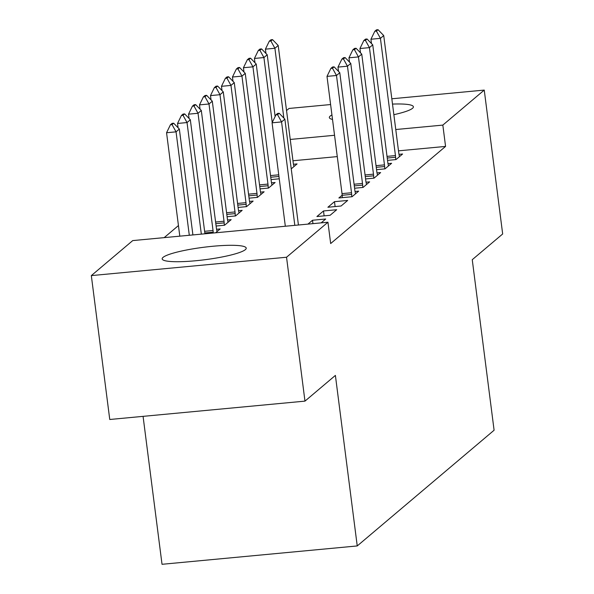 <?xml version="1.0" encoding="UTF-8"?>
<svg xmlns="http://www.w3.org/2000/svg" width="594" height="594" viewBox="0 0 594 594"><rect width="100%" height="100%" fill="white"/><g stroke="black" fill="none" stroke-linecap="round" stroke-linejoin="round"><path stroke-width="0.89" d="M392.5 104.084A42.374 6.252 172.7 0 1 413.394 106.794A42.374 6.252 172.7 0 1 412.526 108.308A42.374 6.252 172.7 0 1 393.859 114.687M332.514 119.446A42.374 6.252 172.7 0 1 329.343 117.56A42.374 6.252 172.7 0 1 330.219 116.045A42.374 6.252 172.7 0 1 331.935 114.939M245.352 249.643A42.374 6.252 172.7 0 1 200.289 260.276A42.374 6.252 172.7 0 1 162.169 258.895A42.374 6.252 172.7 0 1 163.046 257.38A42.374 6.252 172.7 0 1 208.108 246.748A42.374 6.252 172.7 0 1 246.228 248.129A42.374 6.252 172.7 0 1 245.352 249.643M178.452 225.564L164.174 237.637M286.538 110.558L289.033 108.45L330.606 104.544M143.072 416.357L162.028 564.3L357.239 545.938L494.097 430.234L472.252 259.697L502.673 233.977L484.244 90.088L442.834 125.096L395.76 129.529M357.239 545.938L335.395 375.408L304.967 401.128L109.756 419.49L91.328 275.601L132.729 240.592L327.947 222.23L286.538 257.239L91.328 275.601M271.035 179.581L279.254 178.809M376.559 169.661L385.016 168.867L391.609 163.291L388.008 163.632M249.064 198.158L257.529 197.364L264.122 191.788L260.521 192.129M354.588 188.231L363.053 187.437L369.639 181.861L366.045 182.202M227.101 216.728L235.566 215.934L242.152 210.358L238.558 210.699M341.082 206.007L347.676 200.438L334.481 201.678L327.895 207.247L341.082 206.007M217.062 231.578L216.595 229.299L220.188 228.935L215.615 232.796M321.139 222.869L325.705 219.008L312.518 220.248L307.944 224.109M327.947 222.23L330.672 243.547L445.567 146.414L398.492 150.846M337.273 156.601L292.968 160.766M330.101 215.295L336.687 209.719L323.5 210.967L316.906 216.535L330.101 215.295M216.119 226.017L224.577 225.223L231.17 219.646L227.569 219.988A5.435 1.195 -95.4 0 1 227.316 218.444L212.303 101.203L209.006 103.987L224.027 221.228A5.435 1.195 -95.4 0 1 224.183 222.884L224.317 225.245M342.166 195.181L338.877 197.965L352.064 196.725L358.657 191.149L355.064 191.491M238.083 207.44L246.547 206.645L253.133 201.076L249.539 201.411M365.57 178.943L374.034 178.148L380.628 172.579L377.027 172.913L377.502 175.223M260.053 188.87L268.51 188.075L275.104 182.507L271.51 182.841M387.54 160.373L396.005 159.578L402.591 154.009L398.997 154.343M293.473 164.271L297.074 163.929L291.238 168.859M334.541 135.284L290.243 139.449M391.825 98.782L484.244 90.088M304.967 401.128L286.538 257.239M445.567 146.414L442.834 125.096M312.949 223.641L312.518 220.248M324.124 215.86L323.5 210.967M335.113 206.571L334.481 201.678M279.202 113.276L277.621 113.424L275.972 114.82L277.554 114.672L279.202 113.276L284.868 119.134L298.433 225.007M294.824 225.349L281.571 121.918L272.074 122.817L275.972 114.82M285.328 226.24L272.074 122.817M284.868 119.134L281.571 121.918L277.554 114.672M192.909 234.934L179.351 129.061L176.054 131.846L189.3 235.269M172.037 124.592L173.678 123.203L172.097 123.352L170.448 124.74L172.037 124.592L176.054 131.846L166.558 132.737L179.804 236.167M179.351 129.061L173.678 123.203M170.448 124.74L166.558 132.737M204.937 233.798L190.332 119.773L187.036 122.557L201.329 234.14M183.019 115.31L184.667 113.914L183.086 114.063L181.437 115.459L183.019 115.31L187.036 122.557L177.539 123.455L178.096 127.762M190.332 119.773L184.667 113.914M181.437 115.459L177.539 123.455M216.595 229.299A5.435 1.195 -95.4 0 1 216.335 227.732L201.314 110.484L198.025 113.276L213.038 230.517A5.435 1.195 -95.4 0 1 213.194 232.172L213.246 233.019M194 106.022L195.649 104.626L194.067 104.774L192.419 106.17L194 106.022L198.025 113.276L188.528 114.167L189.078 118.473M201.314 110.484L195.649 104.626M192.419 106.17L188.528 114.167M204.982 96.733L206.63 95.344L205.049 95.493L203.4 96.881L204.982 96.733L209.006 103.987L199.51 104.878L200.059 109.192M228.044 222.29L227.576 220.018M212.303 101.203L206.63 95.344M203.4 96.881L199.51 104.878M239.026 213.001L238.565 210.729A5.435 1.195 -95.4 0 1 238.305 209.155L223.285 91.914L219.988 94.698L235.009 211.939A5.435 1.195 -95.4 0 1 235.165 213.602L235.306 215.956M215.971 87.452L217.619 86.056L216.03 86.204L214.389 87.6L215.971 87.452L219.988 94.698L210.491 95.597L211.041 99.903M223.285 91.914L217.619 86.056M214.389 87.6L210.491 95.597M334.118 66.847L332.536 66.996L330.888 68.384L332.469 68.236L334.118 66.847L339.79 72.706L354.811 189.946A5.435 1.195 84.6 0 0 355.064 191.52L355.531 193.793M351.804 196.748L351.67 194.387A5.435 1.195 84.6 0 0 351.514 192.731L336.494 75.49L326.997 76.381L330.888 68.384M342.307 197.639L342.174 195.285A5.435 1.195 84.6 0 0 342.018 193.622L326.997 76.381M339.79 72.706L336.494 75.49L332.469 68.236M250.015 203.72L249.547 201.44A5.435 1.195 -95.4 0 1 249.287 199.874L234.266 82.625L230.969 85.417L245.99 202.658A5.435 1.195 -95.4 0 1 246.146 204.314L246.287 206.675M226.953 78.163L228.601 76.767L227.019 76.916L225.371 78.311L226.953 78.163L230.969 85.417L221.473 86.308L222.03 90.615M234.266 82.625L228.601 76.767M225.371 78.311L221.473 86.308M345.107 57.559L343.518 57.707L341.877 59.103L343.458 58.955L345.107 57.559L350.772 63.417L365.793 180.658A5.435 1.195 84.6 0 0 366.053 182.232L366.513 184.504M362.793 187.459L362.652 185.105A5.435 1.195 84.6 0 0 362.496 183.442L347.475 66.201L337.979 67.1L341.877 59.103M338.535 71.406L337.979 67.1M350.772 63.417L347.475 66.201L343.458 58.955M260.996 194.431L260.528 192.159A5.435 1.195 -95.4 0 1 260.269 190.585L245.255 73.344L241.958 76.129L256.979 193.369A5.435 1.195 -95.4 0 1 257.128 195.032L257.269 197.386M237.934 68.874L239.582 67.486L238.001 67.634L236.353 69.023L237.934 68.874L241.958 76.129L232.462 77.02L233.011 81.333M245.255 73.344L239.582 67.486M236.353 69.023L232.462 77.02M356.088 48.27L354.507 48.418L352.858 49.814L354.44 49.666L356.088 48.27L361.753 54.128L376.774 171.376A5.435 1.195 84.6 0 0 377.034 172.943M373.774 178.178L373.633 175.817A5.435 1.195 84.6 0 0 373.478 174.161L358.464 56.92L348.968 57.811L352.858 49.814M349.517 62.118L348.968 57.811M361.753 54.128L358.464 56.92L354.44 49.666M271.978 185.142L271.51 182.87A5.435 1.195 -95.4 0 1 271.258 181.296L256.237 64.055L252.94 66.84L267.961 184.081A5.435 1.195 -95.4 0 1 268.117 185.744L268.258 188.098M248.923 59.593L250.564 58.197L248.983 58.346L247.334 59.742L248.923 59.593L252.94 66.84L243.443 67.738L243.993 72.045M256.237 64.055L250.564 58.197M247.334 59.742L243.443 67.738M367.07 38.989L365.488 39.137L363.84 40.526L365.421 40.377L367.07 38.989L372.742 44.847L387.756 162.088A5.435 1.195 84.6 0 0 388.016 163.662L388.483 165.934M384.756 168.889L384.622 166.535A5.435 1.195 84.6 0 0 384.466 164.872L369.446 47.631L359.949 48.522L363.84 40.526M360.499 52.836L359.949 48.522M372.742 44.847L369.446 47.631L365.421 40.377M275.133 116.543L267.218 54.767L263.922 57.559L272.238 122.475M259.905 50.304L261.553 48.908L259.972 49.057L258.323 50.453L259.905 50.304L263.922 57.559L254.425 58.45L254.982 62.756M267.218 54.767L261.553 48.908M258.323 50.453L254.425 58.45M378.059 29.7L376.47 29.849L374.821 31.244L376.41 31.096L378.059 29.7L383.724 35.558L398.745 152.799A5.435 1.195 84.6 0 0 398.997 154.373L399.465 156.645M395.745 159.6L395.604 157.247A5.435 1.195 84.6 0 0 395.448 155.583L380.427 38.343L370.931 39.241L374.821 31.244M371.48 43.548L370.931 39.241M383.724 35.558L380.427 38.343L376.41 31.096M293.948 166.572L293.481 164.3A5.435 1.195 -95.4 0 1 293.221 162.726L278.2 45.486L274.911 48.27L283.85 118.08M270.886 41.016L272.535 39.627L270.953 39.776L269.305 41.164L270.886 41.016L274.911 48.27L265.414 49.161L265.964 53.475M278.2 45.486L272.535 39.627M269.305 41.164L265.414 49.161M204.833 232.959L213.194 232.172M204.618 231.304L213.038 230.517M215.815 223.671L224.183 222.884M215.607 222.022L224.027 221.228M226.797 214.389L235.165 213.602M226.589 212.734L235.009 211.939M351.514 192.731L342.018 193.622M351.67 194.387L342.174 195.285M237.786 205.101L246.146 204.314M237.57 203.445L245.99 202.658M362.496 183.442L354.076 184.237M362.652 185.105L354.291 185.892M248.767 195.812L257.128 195.032M248.559 194.164L256.979 193.369M373.478 174.161L365.058 174.948M373.633 175.817L365.273 176.604M259.749 186.531L268.117 185.744M259.541 184.875L267.961 184.081M384.466 164.872L376.047 165.667M384.622 166.535L376.254 167.315M270.738 177.242L278.95 176.47M270.522 175.586L278.742 174.814M395.448 155.583L387.028 156.378M395.604 157.247L387.236 158.034"/></g></svg>
